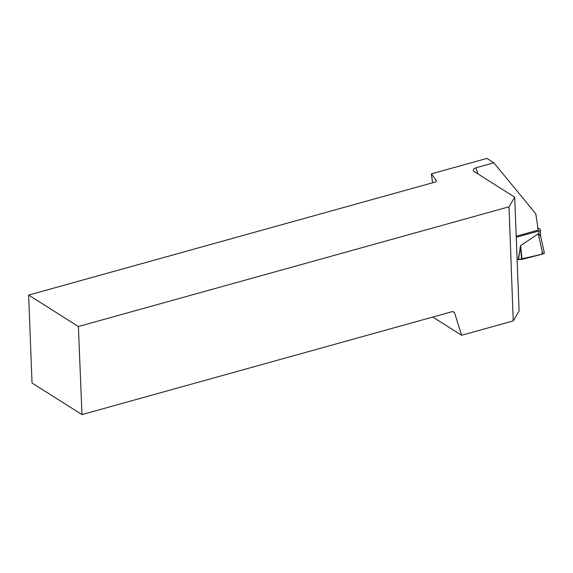 <?xml version="1.0" encoding="UTF-8"?>
<svg xmlns="http://www.w3.org/2000/svg" width="573" height="573" viewBox="0 0 573 573"><rect width="100%" height="100%" fill="white"/><g stroke="black" fill="none" stroke-linecap="round" stroke-linejoin="round"><path stroke-width="0.86" d="M537.789 227.875L539.938 229.236A3.094 1.246 177.8 0 1 540.389 229.852A3.094 1.246 177.8 0 1 538.907 230.983L516.259 237.279M517.125 259.956L518.178 259.569L520.613 245.595L538.248 233.798L540.633 236.284M543.913 252.278C544.744 252.965 544.364 253.56 542.76 254.061L522.032 259.333L518.178 259.569M542.76 254.061L538.248 233.798M521.681 259.383L520.42 247.25L520.04 247.307M518.558 259.512L520.341 246.44M516.216 236.226L538.061 230.153A172.724 80.019 -105.5 0 0 535.776 213.793L493.869 162.811L486.921 158.413L431.362 173.863L432.572 182.773M432.794 317.048L461.602 335.262L513.229 320.909L519.088 310.996L514.712 197.184L474.437 171.714L473.255 170.417L473.728 168.892L475.869 167.81L493.869 162.811M28.65 295.081L32.031 383L81.982 414.587L78.386 326.524L28.65 295.081L435.838 181.87L436.483 180.774L431.362 173.863M78.386 326.524L509.039 206.789L513.229 320.909M514.712 197.184L509.039 206.789M81.982 414.587L452.856 311.468L454.575 312.779L461.602 335.262M452.613 311.54L454.575 312.779M517.24 259.834L542.044 254.24L542.108 251.139M538.907 230.983L539.021 234.113M522.032 259.333L520.613 245.595M475.869 167.81A172.724 80.019 74.5 0 1 477.875 173.891M540.389 229.852L540.625 236.09L544.35 252.8"/></g></svg>
